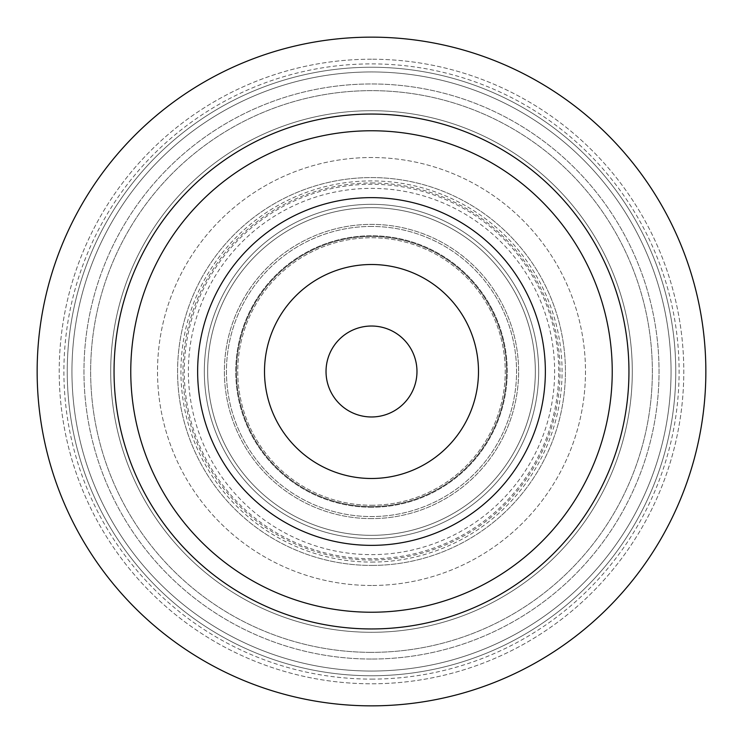 <?xml version="1.0" encoding="UTF-8"?>
<svg xmlns="http://www.w3.org/2000/svg" width="743" height="743" viewBox="0 0 743 743"><rect width="100%" height="100%" fill="white"/><g stroke="black" fill="none" stroke-linecap="round" stroke-linejoin="round"><path stroke-width="0.56" stroke-dasharray="3.71 2.79" d="M371.5 545.362A173.862 173.862 0 0 1 197.638 371.5A173.862 173.862 0 0 1 371.5 197.638A173.862 173.862 0 0 1 545.362 371.5A173.862 173.862 0 0 1 371.5 545.362A173.862 173.862 0 0 1 197.638 371.5A173.862 173.862 0 0 1 371.5 197.638A173.862 173.862 0 0 1 545.362 371.5A173.862 173.862 0 0 1 371.5 545.362A173.862 173.862 0 0 0 545.362 371.5A173.862 173.862 0 0 0 371.5 197.638A173.862 173.862 0 0 0 197.638 371.5A173.862 173.862 0 0 0 371.5 545.362A173.862 173.862 0 0 0 545.362 371.5A173.862 173.862 0 0 0 371.5 197.638A173.862 173.862 0 0 0 197.638 371.5A173.862 173.862 0 0 0 371.5 545.362A173.862 173.862 0 0 1 197.638 371.5A173.862 173.862 0 0 1 371.5 197.638A173.862 173.862 0 0 1 545.362 371.5A173.862 173.862 0 0 1 371.5 545.362M371.5 37.15A334.35 334.35 0 0 0 37.15 371.5A334.35 334.35 0 0 0 371.5 705.85A334.35 334.35 0 0 0 705.85 371.5A334.35 334.35 0 0 0 371.5 37.15A334.35 334.35 0 0 1 705.85 371.5A334.35 334.35 0 0 1 371.5 705.85A334.35 334.35 0 0 1 37.15 371.5A334.35 334.35 0 0 1 371.5 37.15A334.35 334.35 0 0 0 37.15 371.5A334.35 334.35 0 0 0 371.5 705.85A334.35 334.35 0 0 0 705.85 371.5A334.35 334.35 0 0 0 371.5 37.15M371.5 671.05A299.55 299.55 0 0 0 671.05 371.5A299.55 299.55 0 0 0 371.5 71.95A299.55 299.55 0 0 0 71.95 371.5A299.55 299.55 0 0 0 371.5 671.05A299.55 299.55 0 0 1 71.95 371.5A299.55 299.55 0 0 1 371.5 71.95A299.55 299.55 0 0 1 671.05 371.5A299.55 299.55 0 0 1 371.5 671.05M371.5 659.041A287.541 287.541 0 0 1 83.959 371.5A287.541 287.541 0 0 1 371.5 83.959A287.541 287.541 0 0 1 659.041 371.5A287.541 287.541 0 0 1 371.5 659.041A287.541 287.541 0 0 0 659.041 371.5A287.541 287.541 0 0 0 371.5 83.959A287.541 287.541 0 0 0 83.959 371.5A287.541 287.541 0 0 0 371.5 659.041M371.5 652.354A280.854 280.854 0 0 1 90.646 371.5A280.854 280.854 0 0 1 371.5 90.646A280.854 280.854 0 0 1 652.354 371.5A280.854 280.854 0 0 1 371.5 652.354A280.854 280.854 0 0 0 652.354 371.5A280.854 280.854 0 0 0 371.5 90.646A280.854 280.854 0 0 0 90.646 371.5A280.854 280.854 0 0 0 371.5 652.354M371.5 67.242A304.259 304.259 0 0 1 675.759 371.5A304.259 304.259 0 0 1 371.5 675.759A304.259 304.259 0 0 1 67.242 371.5A304.259 304.259 0 0 1 371.5 67.242A304.259 304.259 0 0 0 67.242 371.5A304.259 304.259 0 0 0 371.5 675.759A304.259 304.259 0 0 0 675.759 371.5A304.259 304.259 0 0 0 371.5 67.242M371.5 632.293A260.793 260.793 0 0 1 110.707 371.5A260.793 260.793 0 0 1 371.5 110.707A260.793 260.793 0 0 1 632.293 371.5A260.793 260.793 0 0 1 371.5 632.293A260.793 260.793 0 0 0 632.293 371.5A260.793 260.793 0 0 0 371.5 110.707A260.793 260.793 0 0 0 110.707 371.5A260.793 260.793 0 0 0 371.5 632.293A260.793 260.793 0 0 0 632.293 371.5A260.793 260.793 0 0 0 371.5 110.707A260.793 260.793 0 0 1 632.293 371.5A260.793 260.793 0 0 1 371.5 632.293A260.793 260.793 0 0 1 110.707 371.5A260.793 260.793 0 0 1 371.5 110.707A260.793 260.793 0 0 0 110.707 371.5A260.793 260.793 0 0 0 371.5 632.293M371.5 612.232A240.732 240.732 0 0 1 130.768 371.5A240.732 240.732 0 0 1 371.5 130.768A240.732 240.732 0 0 1 612.232 371.5A240.732 240.732 0 0 1 371.5 612.232A240.732 240.732 0 0 0 612.232 371.5A240.732 240.732 0 0 0 371.5 130.768A240.732 240.732 0 0 0 130.768 371.5A240.732 240.732 0 0 0 371.5 612.232A240.732 240.732 0 0 0 612.232 371.5A240.732 240.732 0 0 0 371.5 130.768A240.732 240.732 0 0 0 130.768 371.5A240.732 240.732 0 0 0 371.5 612.232A240.732 240.732 0 0 1 130.768 371.5A240.732 240.732 0 0 1 371.5 130.768A240.732 240.732 0 0 1 612.232 371.5A240.732 240.732 0 0 1 371.5 612.232M371.5 558.736A187.236 187.236 0 0 1 184.264 371.5A187.236 187.236 0 0 1 371.5 184.264A187.236 187.236 0 0 1 558.736 371.5A187.236 187.236 0 0 1 371.5 558.736M371.5 226.439A145.061 145.061 0 0 0 226.439 371.5A145.061 145.061 0 0 0 371.5 516.561A145.061 145.061 0 0 0 516.561 371.5A145.061 145.061 0 0 0 371.5 226.439A145.061 145.061 0 0 1 516.561 371.5A145.061 145.061 0 0 1 371.5 516.561A145.061 145.061 0 0 1 226.439 371.5A145.061 145.061 0 0 1 371.5 226.439M371.5 518.614A147.114 147.114 0 0 1 224.386 371.5A147.114 147.114 0 0 1 371.5 224.386A147.114 147.114 0 0 1 518.614 371.5A147.114 147.114 0 0 1 371.5 518.614A147.114 147.114 0 0 0 518.614 371.5A147.114 147.114 0 0 0 371.5 224.386A147.114 147.114 0 0 0 224.386 371.5A147.114 147.114 0 0 0 371.5 518.614M371.5 507.246A135.746 135.746 0 0 1 235.754 371.5A135.746 135.746 0 0 1 371.5 235.754A135.746 135.746 0 0 1 507.246 371.5A135.746 135.746 0 0 1 371.5 507.246A135.746 135.746 0 0 0 507.246 371.5A135.746 135.746 0 0 0 371.5 235.754A135.746 135.746 0 0 0 235.754 371.5A135.746 135.746 0 0 0 371.5 507.246M371.5 416.972A45.472 45.472 0 0 1 326.028 371.5A45.472 45.472 0 0 1 371.5 326.028A45.472 45.472 0 0 1 416.972 371.5A45.472 45.472 0 0 1 371.5 416.972M371.5 478.492A106.992 106.992 0 0 1 264.508 371.5A106.992 106.992 0 0 1 371.5 264.508A106.992 106.992 0 0 1 478.492 371.5A106.992 106.992 0 0 1 371.5 478.492M371.5 585.484A213.984 213.984 0 0 1 157.516 371.5A213.984 213.984 0 0 1 371.5 157.516A213.984 213.984 0 0 1 585.484 371.5A213.984 213.984 0 0 1 371.5 585.484A213.984 213.984 0 0 0 585.484 371.5A213.984 213.984 0 0 0 371.5 157.516A213.984 213.984 0 0 0 157.516 371.5A213.984 213.984 0 0 0 371.5 585.484M371.5 562.08A190.579 190.579 0 0 0 562.08 371.5A190.579 190.579 0 0 0 371.5 180.921A190.579 190.579 0 0 0 180.921 371.5A190.579 190.579 0 0 0 371.5 562.08M371.5 506.577A135.077 135.077 0 0 0 506.577 371.5A135.077 135.077 0 0 0 371.5 236.423A135.077 135.077 0 0 0 236.423 371.5A135.077 135.077 0 0 0 371.5 506.577A135.077 135.077 0 0 1 236.423 371.5A135.077 135.077 0 0 1 371.5 236.423A135.077 135.077 0 0 1 506.577 371.5A135.077 135.077 0 0 1 371.5 506.577M371.5 505.24A133.74 133.74 0 0 0 505.24 371.5A133.74 133.74 0 0 0 371.5 237.76A133.74 133.74 0 0 0 237.76 371.5A133.74 133.74 0 0 0 371.5 505.24A133.74 133.74 0 0 1 237.76 371.5A133.74 133.74 0 0 1 371.5 237.76A133.74 133.74 0 0 1 505.24 371.5A133.74 133.74 0 0 1 371.5 505.24M371.5 535.332A163.832 163.832 0 0 0 535.332 371.5A163.832 163.832 0 0 0 371.5 207.668A163.832 163.832 0 0 0 207.668 371.5A163.832 163.832 0 0 0 371.5 535.332A163.832 163.832 0 0 0 535.332 371.5A163.832 163.832 0 0 0 371.5 207.668A163.832 163.832 0 0 0 207.668 371.5A163.832 163.832 0 0 0 371.5 535.332A163.832 163.832 0 0 1 207.668 371.5A163.832 163.832 0 0 1 371.5 207.668A163.832 163.832 0 0 1 535.332 371.5A163.832 163.832 0 0 1 371.5 535.332M371.5 182.964A188.536 188.536 0 0 1 560.036 371.5A188.536 188.536 0 0 1 371.5 560.036A188.536 188.536 0 0 1 182.964 371.5A188.536 188.536 0 0 1 371.5 182.964M371.5 538.675A167.175 167.175 0 0 0 538.675 371.5A167.175 167.175 0 0 0 371.5 204.325A167.175 167.175 0 0 0 204.325 371.5A167.175 167.175 0 0 0 371.5 538.675A167.175 167.175 0 0 1 204.325 371.5A167.175 167.175 0 0 1 371.5 204.325A167.175 167.175 0 0 1 538.675 371.5A167.175 167.175 0 0 1 371.5 538.675M371.5 565.423A193.923 193.923 0 0 0 565.423 371.5A193.923 193.923 0 0 0 371.5 177.577A193.923 193.923 0 0 0 177.577 371.5A193.923 193.923 0 0 0 371.5 565.423A193.923 193.923 0 0 1 177.577 371.5A193.923 193.923 0 0 1 371.5 177.577A193.923 193.923 0 0 1 565.423 371.5A193.923 193.923 0 0 1 371.5 565.423M371.5 554.631A183.131 183.131 0 0 0 554.631 371.5A183.131 183.131 0 0 0 371.5 188.369A183.131 183.131 0 0 0 188.369 371.5A183.131 183.131 0 0 0 371.5 554.631M371.5 679.102A307.602 307.602 0 0 0 679.102 371.5A307.602 307.602 0 0 0 371.5 63.898A307.602 307.602 0 0 0 63.898 371.5A307.602 307.602 0 0 0 371.5 679.102A307.602 307.602 0 0 1 63.898 371.5A307.602 307.602 0 0 1 371.5 63.898A307.602 307.602 0 0 1 679.102 371.5A307.602 307.602 0 0 1 371.5 679.102M371.5 59.217A312.283 312.283 0 0 0 59.217 371.5A312.283 312.283 0 0 0 371.5 683.783A312.283 312.283 0 0 0 683.783 371.5A312.283 312.283 0 0 0 371.5 59.217A312.283 312.283 0 0 1 683.783 371.5A312.283 312.283 0 0 1 371.5 683.783A312.283 312.283 0 0 1 59.217 371.5A312.283 312.283 0 0 1 371.5 59.217"/><path stroke-width="1.11" d="M371.5 197.638A173.862 173.862 0 0 0 197.638 371.5A173.862 173.862 0 0 0 371.5 545.362A173.862 173.862 0 0 0 545.362 371.5A173.862 173.862 0 0 0 371.5 197.638M371.5 612.232A240.732 240.732 0 0 1 130.768 371.5A240.732 240.732 0 0 1 371.5 130.768A240.732 240.732 0 0 1 612.232 371.5A240.732 240.732 0 0 1 371.5 612.232M371.5 114.05A257.45 257.45 0 0 0 114.05 371.5A257.45 257.45 0 0 0 371.5 628.95A257.45 257.45 0 0 0 628.95 371.5A257.45 257.45 0 0 0 371.5 114.05M371.5 705.85A334.35 334.35 0 0 1 37.15 371.5A334.35 334.35 0 0 1 371.5 37.15A334.35 334.35 0 0 1 705.85 371.5A334.35 334.35 0 0 1 371.5 705.85M371.5 326.028A45.472 45.472 0 0 0 326.028 371.5A45.472 45.472 0 0 0 371.5 416.972A45.472 45.472 0 0 0 416.972 371.5A45.472 45.472 0 0 0 371.5 326.028M371.5 264.508A106.992 106.992 0 0 0 264.508 371.5A106.992 106.992 0 0 0 371.5 478.492A106.992 106.992 0 0 0 478.492 371.5A106.992 106.992 0 0 0 371.5 264.508"/></g></svg>
